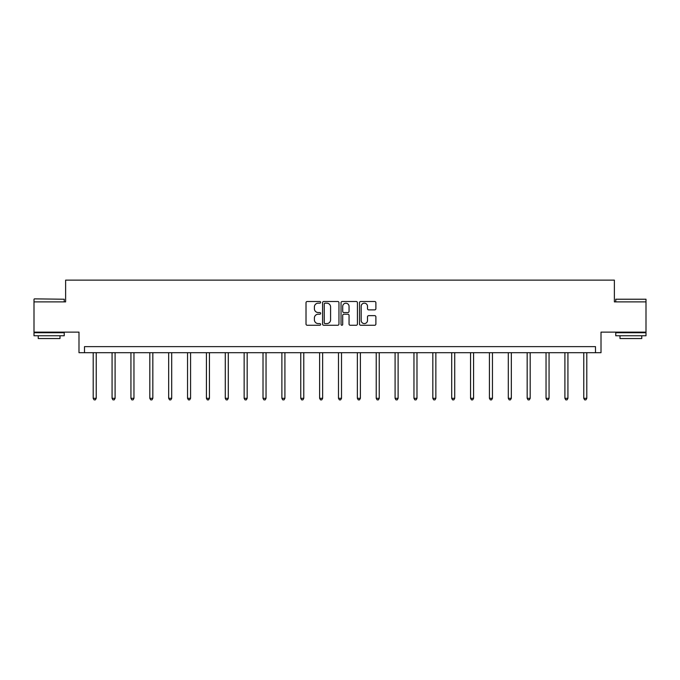 <?xml version="1.0" encoding="UTF-8"?>
<svg xmlns="http://www.w3.org/2000/svg" width="680" height="680" viewBox="0 0 680 680"><rect width="100%" height="100%" fill="white"/><g stroke="black" fill="none" stroke-linecap="round" stroke-linejoin="round"><path stroke-width="1.02" d="M320.646 302.337A0.833 0.833 0 0 0 319.821 301.503L307.207 301.503A1.19 1.19 0 0 0 306.017 302.694L306.017 324.062A1.19 1.19 0 0 0 307.207 325.252L319.821 325.252A0.833 0.833 0 0 0 320.646 324.42A0.833 0.833 0 0 0 319.821 323.587L318.189 323.587A3.799 3.799 0 0 1 314.389 319.787L314.389 318.01A3.799 3.799 0 0 1 318.189 314.211L319.821 314.211A0.833 0.833 0 0 0 320.646 313.378A0.833 0.833 0 0 0 319.821 312.545L318.189 312.545A3.799 3.799 0 0 1 314.389 308.745L314.389 306.969A3.799 3.799 0 0 1 318.189 303.17L319.821 303.17A0.833 0.833 0 0 0 320.646 302.337M646 301.886L614.371 301.886L614.371 280.118L65.628 280.118L65.628 301.886L34 301.886L34 332.129L78.99 332.129L78.99 352.69L601.01 352.69L601.01 332.129L646 332.129L646 299.225L615.765 299.225L646 299.225M374.697 309.876A1.19 1.19 0 0 0 375.887 308.686L375.887 302.694A1.19 1.19 0 0 0 374.697 301.503L360.689 301.503A1.19 1.19 0 0 0 359.499 302.694L359.499 324.062A1.19 1.19 0 0 0 360.689 325.252L374.697 325.252A1.19 1.19 0 0 0 375.887 324.062L375.887 316.82A1.19 1.19 0 0 0 374.697 315.639L368.704 315.639A1.19 1.19 0 0 0 367.514 316.82L367.514 320.416A3.179 3.179 0 0 1 364.335 323.587A3.179 3.179 0 0 1 361.165 320.416L361.165 306.349A3.179 3.179 0 0 1 364.335 303.17A3.179 3.179 0 0 1 367.514 306.349L367.514 308.686A1.19 1.19 0 0 0 368.704 309.876L374.697 309.876M595.501 352.69L595.501 346.638L84.498 346.638L84.498 352.69M338.963 302.694A1.19 1.19 0 0 0 337.773 301.503L323.765 301.503A1.19 1.19 0 0 0 322.575 302.694L322.575 324.062A1.19 1.19 0 0 0 323.765 325.252L337.773 325.252A1.19 1.19 0 0 0 338.963 324.062L338.963 302.694M342.227 301.503L356.235 301.503A1.19 1.19 0 0 1 357.425 302.694L357.425 324.062A1.19 1.19 0 0 1 356.235 325.252L350.243 325.252A1.19 1.19 0 0 1 349.052 324.062L349.052 315.401A1.19 1.19 0 0 0 347.863 314.211L343.885 314.211A1.19 1.19 0 0 0 342.703 315.401L342.703 324.42A0.833 0.833 0 0 1 341.87 325.252A0.833 0.833 0 0 1 341.037 324.42L341.037 302.694A1.19 1.19 0 0 1 342.227 301.503M325.074 303.17A0.833 0.833 0 0 0 324.241 304.002L324.241 322.762A0.833 0.833 0 0 0 325.074 323.587L326.791 323.587A3.799 3.799 0 0 0 330.591 319.787L330.591 306.969A3.799 3.799 0 0 0 326.791 303.17L325.074 303.17M349.052 306.408A3.179 3.179 0 0 0 345.874 303.229A3.179 3.179 0 0 0 342.703 306.408L342.703 311.363A1.19 1.19 0 0 0 343.885 312.545L347.863 312.545A1.19 1.19 0 0 0 349.052 311.363L349.052 306.408M93.203 352.69L93.203 398.31L96.228 398.31L96.228 352.69M96.228 398.31L95.319 399.882L94.112 399.882L93.203 398.31M34.365 298.868L64.234 299.225L34.365 298.868M49.121 335.758L34 335.758L34 332.732L64.234 332.732L64.234 335.758L49.121 335.758M60.002 335.758L60.002 338.538L38.233 338.538L38.233 335.758M630.879 335.758L615.765 335.758L615.765 332.732L646 332.732L646 335.758L630.879 335.758M641.767 335.758L641.767 338.538L619.998 338.538L619.998 335.758M112.072 352.69L112.072 398.31L115.098 398.31L115.098 352.69M115.098 398.31L114.189 399.882L112.982 399.882L112.072 398.31M130.942 352.69L130.942 398.31L133.96 398.31L133.96 352.69M133.96 398.31L133.059 399.882L131.844 399.882L130.942 398.31M149.812 352.69L149.812 398.31L152.83 398.31L152.83 352.69M152.83 398.31L151.929 399.882L150.714 399.882L149.812 398.31M168.674 352.69L168.674 398.31L171.7 398.31L171.7 352.69M171.7 398.31L170.791 399.882L169.583 399.882L168.674 398.31M187.544 352.69L187.544 398.31L190.57 398.31L190.57 352.69M190.57 398.31L189.66 399.882L188.453 399.882L187.544 398.31M206.414 352.69L206.414 398.31L209.44 398.31L209.44 352.69M209.44 398.31L208.531 399.882L207.323 399.882L206.414 398.31M225.284 352.69L225.284 398.31L228.301 398.31L228.301 352.69M228.301 398.31L227.4 399.882L226.185 399.882L225.284 398.31M244.145 352.69L244.145 398.31L247.172 398.31L247.172 352.69M247.172 398.31L246.262 399.882L245.055 399.882L244.145 398.31M263.015 352.69L263.015 398.31L266.041 398.31L266.041 352.69M266.041 398.31L265.132 399.882L263.925 399.882L263.015 398.31M281.885 352.69L281.885 398.31L284.911 398.31L284.911 352.69M284.911 398.31L284.002 399.882L282.795 399.882L281.885 398.31M300.755 352.69L300.755 398.31L303.773 398.31L303.773 352.69M303.773 398.31L302.872 399.882L301.656 399.882L300.755 398.31M319.617 352.69L319.617 398.31L322.643 398.31L322.643 352.69M322.643 398.31L321.733 399.882L320.526 399.882L319.617 398.31M338.487 352.69L338.487 398.31L341.513 398.31L341.513 352.69M341.513 398.31L340.603 399.882L339.397 399.882L338.487 398.31M357.357 352.69L357.357 398.31L360.383 398.31L360.383 352.69M360.383 398.31L359.474 399.882L358.267 399.882L357.357 398.31M376.227 352.69L376.227 398.31L379.245 398.31L379.245 352.69M379.245 398.31L378.344 399.882L377.128 399.882L376.227 398.31M395.089 352.69L395.089 398.31L398.115 398.31L398.115 352.69M398.115 398.31L397.205 399.882L395.998 399.882L395.089 398.31M413.958 352.69L413.958 398.31L416.984 398.31L416.984 352.69M416.984 398.31L416.075 399.882L414.868 399.882L413.958 398.31M432.828 352.69L432.828 398.31L435.854 398.31L435.854 352.69M435.854 398.31L434.945 399.882L433.738 399.882L432.828 398.31M451.698 352.69L451.698 398.31L454.716 398.31L454.716 352.69M454.716 398.31L453.815 399.882L452.6 399.882L451.698 398.31M470.56 352.69L470.56 398.31L473.586 398.31L473.586 352.69M473.586 398.31L472.677 399.882L471.469 399.882L470.56 398.31M489.43 352.69L489.43 398.31L492.456 398.31L492.456 352.69M492.456 398.31L491.546 399.882L490.339 399.882L489.43 398.31M508.3 352.69L508.3 398.31L511.326 398.31L511.326 352.69M511.326 398.31L510.416 399.882L509.21 399.882L508.3 398.31M527.17 352.69L527.17 398.31L530.188 398.31L530.188 352.69M530.188 398.31L529.287 399.882L528.071 399.882L527.17 398.31M546.04 352.69L546.04 398.31L549.058 398.31L549.058 352.69M549.058 398.31L548.156 399.882L546.941 399.882L546.04 398.31M564.902 352.69L564.902 398.31L567.928 398.31L567.928 352.69M567.928 398.31L567.018 399.882L565.811 399.882L564.902 398.31M583.771 352.69L583.771 398.31L586.798 398.31L586.798 352.69M586.798 398.31L585.888 399.882L584.681 399.882L583.771 398.31M34 301.886L34 299.225M40.893 332.732L40.893 332.129M57.341 332.732L57.341 332.129M64.234 301.886L64.234 299.225M615.765 301.886L615.765 299.225M622.659 332.732L622.659 332.129M639.106 332.732L639.106 332.129"/></g></svg>
